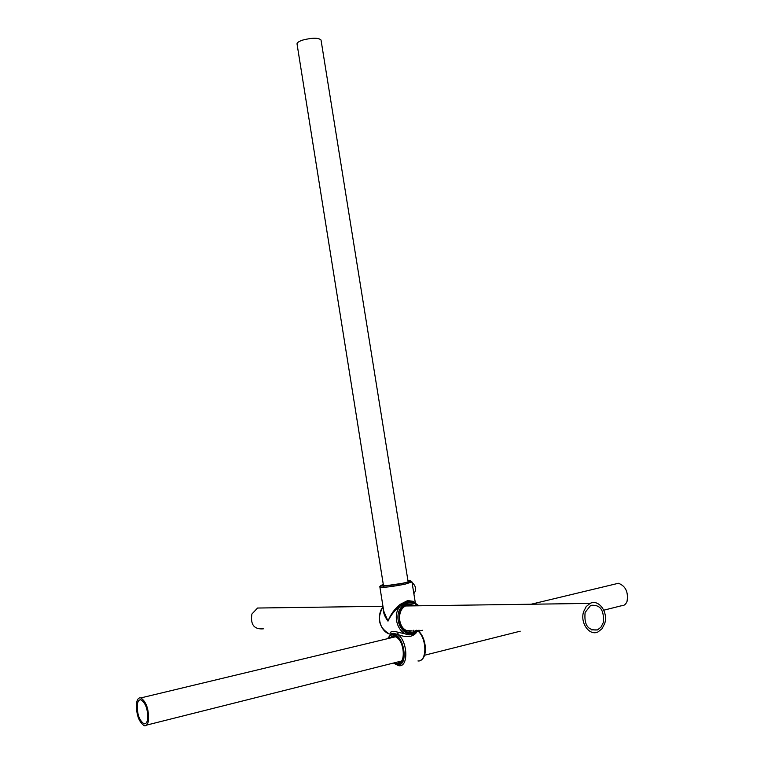 <?xml version="1.0" encoding="UTF-8"?>
<svg xmlns="http://www.w3.org/2000/svg" width="764" height="764" viewBox="0 0 764 764"><rect width="100%" height="100%" fill="white"/><g stroke="black" fill="none" stroke-linecap="round" stroke-linejoin="round"><path stroke-width="1.15" d="M412.445 584.928L413.563 591.88M416.294 632.745C412.35 637.271 406.123 637.816 397.614 634.397L393.422 633.318L390.69 634.139M411.958 581.92L405.063 584.173C391.445 586.809 383.06 587.774 379.889 587.067L383.709 611.028L387.997 621.142C390.557 614.485 394.616 608.889 400.174 604.362L402.208 606.263L408.052 602.786L414.527 603.464L414.174 602.366M408.807 605.012L411.166 605.9M414.556 602.519L413.439 601.364L407.689 600.561L400.174 604.362M391.302 633.757L390.614 632.21C391.741 631.14 394.262 631.169 398.187 632.296L409.055 634.674M396.974 634.12L398.082 633.767L396.955 634.11M412.464 634.397C399.486 638.379 390.318 615.412 400.909 605.365C395.169 609.672 390.872 614.924 387.997 621.142C384.607 616.577 383.041 612.327 383.289 608.402M412.044 582.416C416.046 586.064 416.647 589.818 413.859 593.676M407.689 600.561L407.852 601.545L400.67 604.935M401.606 605.575L407.852 601.545L408.052 602.786M414.489 602.653L407.852 601.545L413.754 602.175M413.439 601.364L413.591 602.003M398.187 632.296L397.614 634.397C407.651 640.433 408.874 667.048 399.075 665.74M391.082 633.881L390.614 632.21M603.235 622.698C604.4 610.111 600.217 604.334 590.687 605.374L585.119 612.451C583.906 624.981 588.032 630.797 597.505 629.908L600.981 627.149L603.235 622.698M583.639 611.62C579.819 622.813 589.416 636.288 598.021 631.914L602.07 628.705L604.696 623.519C608.469 612.26 598.756 598.814 590.094 603.407L586.198 606.578L583.639 611.62M263.542 607.953L257.554 608.029L251.9 614.027C250.277 624.627 254.097 629.565 263.351 628.829M147.576 719.669C146.917 722.773 145.704 724.138 143.928 723.766C139.067 720.204 136.89 713.605 137.405 703.988C138.045 700.846 139.277 699.461 141.082 699.843C145.943 703.415 148.101 710.023 147.576 719.669M615.316 584.021L618.448 583.266C625.62 586.017 628.486 592.043 627.053 601.354C625.859 604.419 623.911 605.9 621.227 605.804L603.77 610.197M136.594 702.737C137.339 699.07 138.762 697.456 140.872 697.904C146.516 702.059 149.028 709.746 148.407 720.958C147.653 724.558 146.239 726.144 144.167 725.704C138.523 721.569 135.992 713.91 136.594 702.737M383.509 585.826L297.034 43.949C296.957 42.641 298.915 41.332 302.897 40.024C312.543 37.627 318.588 37.637 321.033 40.034L321.042 40.1M407.976 580.879C410.879 580.993 409.408 581.729 403.554 583.056C392.696 585.482 376.881 586.838 383.356 584.823M383.318 584.632C373.997 587.172 391.55 585.864 404.213 583.037C411.166 581.433 412.407 580.65 407.947 580.688M407.775 605.183L406.228 605.69C395.36 609.624 398.139 633.7 411.958 630.892M406.887 630.606L411.901 630.883M416.561 630.243L412.751 632.067C398.168 636.278 393.431 606.626 408.243 604.009L416.361 605.823M393.804 662.971L397.939 664.804C409.046 666.046 403.879 633.814 393.097 634.454L390.118 635.514L387.94 638.599M389.077 638.322L393.279 635.619C403.23 635.037 407.995 664.766 397.748 663.639L394.94 662.684M394.09 636.565L391.579 637.72M397.452 662.054L400.613 661.7M402.208 606.263C392.371 615.603 400.88 636.928 412.942 633.232L418.242 630.252M418.032 605.804L414.527 603.464M419.178 630.262L412.636 634.349M413.143 630.491L413.773 630.214M413.582 605.862L407.909 605.155M417.956 660.956C426.952 662.111 427.191 639.21 418.223 631.245M383.041 606.836C375.716 615.555 380.386 632.554 390.566 634.225M393.24 634.473L395.485 634.168M383.175 586.026L382.783 585.367L383.366 584.909M379.889 587.067C379.412 586.15 380.778 585.807 383.996 586.026L404.299 583.037C414.145 580.745 410.287 580.946 411.968 581.948L415.339 602.911M398.55 665.683L393.403 663.066M387.52 638.694L391.359 633.728M394.988 636.603C404.853 639.688 405.779 664.193 398.436 662.254L398.092 662.187M418.978 605.785L413.878 602.223M389.029 633.776C378.715 627.387 376.719 618.362 383.022 606.702M407.986 580.955L408.606 581.71M420.888 660.153C428.002 656.639 426.312 637.749 418.443 631.035M590.094 603.407L405.636 605.976M382.955 606.291L257.554 608.029M597.505 629.908L591.384 629.861M145.953 723.26L143.928 723.766M618.448 583.266L531.133 604.229M422.53 630.29L418.653 631.226M395.523 636.775L140.872 697.904M520.208 631.198L424.536 655.245M401.31 661.08L146.526 725.122M383.538 586.007L383.652 586.695M321.033 40.034L408.138 581.881M408.167 582.063L408.282 582.751"/></g></svg>
